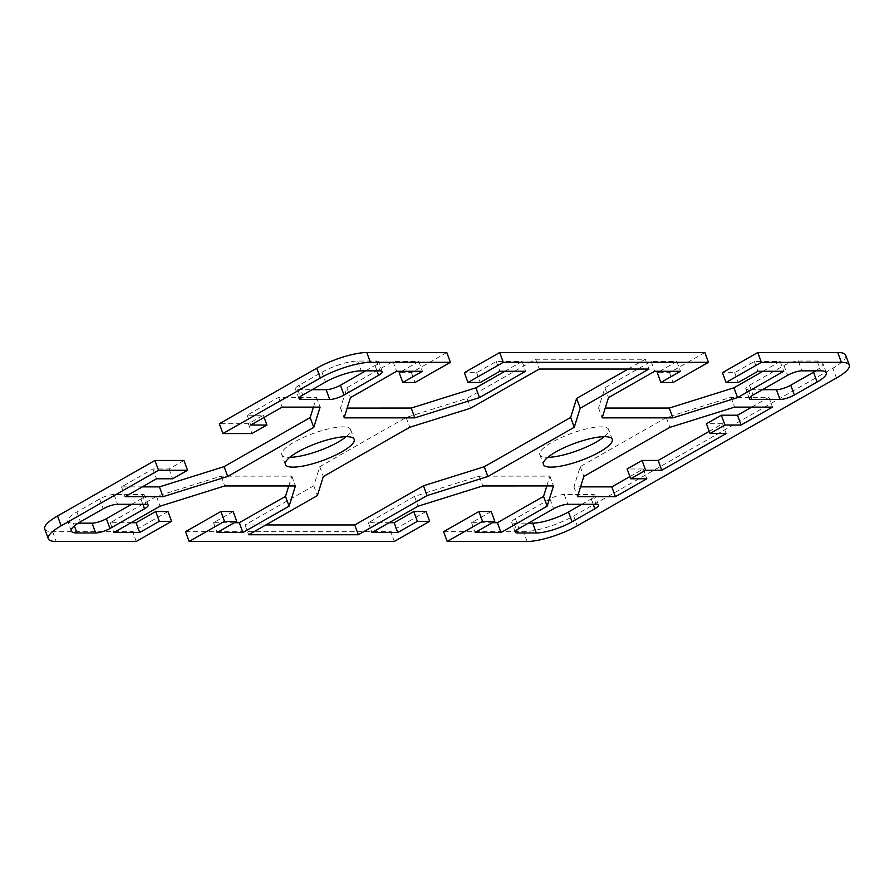 <?xml version="1.0" encoding="UTF-8"?>
<svg xmlns="http://www.w3.org/2000/svg" width="894" height="894" viewBox="0 0 894 894"><rect width="100%" height="100%" fill="white"/><g stroke="black" fill="none" stroke-linecap="round" stroke-linejoin="round"><path stroke-width="0.67" stroke-dasharray="4.47 3.35" d="M604.243 436.674A36.643 9.119 159.9 0 0 608.658 429.5A36.643 9.119 159.9 0 0 587.57 428.639A36.643 9.119 159.9 0 0 552.302 442.094A36.643 9.119 159.9 0 0 539.82 454.688A36.643 9.119 159.9 0 0 547.821 457.326M346.179 436.674A36.643 9.119 159.9 0 0 350.593 429.5A36.643 9.119 159.9 0 0 329.506 428.639A36.643 9.119 159.9 0 0 294.238 442.094A36.643 9.119 159.9 0 0 281.755 454.688A36.643 9.119 159.9 0 0 289.757 457.326M443.603 531.673L523.605 531.673A37.727 9.387 159.9 0 0 573.669 515.994L832.862 368.194A37.727 9.387 159.9 0 0 845.713 355.231M491.208 511.513L471.574 522.711L492.348 522.711M546.826 485.934L549.888 476.133L479.195 476.133L414.525 496.382L368.35 522.711L389.125 522.711M426.047 511.513L390.7 531.673L394.288 541.473M185.539 531.673L390.7 531.673M233.144 511.513L213.51 522.711L234.295 522.711M288.762 485.945L291.835 476.133L221.131 476.133L156.461 496.382L110.286 522.722L131.06 522.711M167.983 511.524L132.636 531.673L136.223 541.473M44.7 528.969A37.727 9.387 159.9 0 0 52.634 531.673L132.636 531.673M183.974 460.466L169.044 468.97L152.919 468.97L121.506 486.884L142.291 486.884M313.448 407.116L316.521 397.316L278.593 397.316L247.169 415.229L263.305 415.229L248.376 423.734L219.343 423.734M446.81 352.527L411.463 372.675L399.205 372.675M401.652 371.289L418.839 361.478L393.036 361.478L346.861 387.817L340.513 408.066L347.174 408.066M504.875 371.289L522.062 361.478L496.259 361.478L476.625 372.675L464.366 372.675M704.874 352.527L669.528 372.675L657.269 372.675M659.705 371.289L676.903 361.478L651.1 361.478L604.925 387.806L598.578 408.055L605.238 408.055M762.94 371.289L780.127 361.478L754.324 361.478L734.689 372.675L722.43 372.675M365.657 370.842L374.999 365.512A10.784 2.682 159.9 0 0 378.665 361.813A10.784 2.682 159.9 0 0 376.396 361.031L357.689 361.031A26.943 6.705 159.9 0 0 321.929 372.228L299.155 385.225A10.784 2.682 159.9 0 0 295.478 388.924A10.784 2.682 159.9 0 0 297.747 389.695L312.073 389.695M815.853 370.831A26.943 6.705 159.9 0 0 822.715 362.964A26.943 6.705 159.9 0 0 817.049 361.031L798.331 361.031A10.784 2.682 159.9 0 0 784.027 365.512L749.474 385.213A10.784 2.682 159.9 0 0 745.797 388.924A10.784 2.682 159.9 0 0 748.066 389.695L762.403 389.695M709.221 431.344L722.564 423.734L706.439 423.734M751.709 407.116L768.907 397.305L730.979 397.305L666.298 417.554L580.24 466.634L573.892 486.884L580.552 486.884M629.901 476.58L643.244 468.97L627.107 468.97M581.927 504.305L591.258 498.975A10.784 2.682 159.9 0 0 594.935 495.276A10.784 2.682 159.9 0 0 592.666 494.494L564.282 494.494A10.784 2.682 159.9 0 0 549.966 498.975L515.413 518.676A10.784 2.682 159.9 0 0 511.737 522.387A10.784 2.682 159.9 0 0 514.005 523.158L528.343 523.158M131.597 504.305L140.939 498.975A10.784 2.682 159.9 0 0 144.616 495.276A10.784 2.682 159.9 0 0 142.347 494.505L113.963 494.505A10.784 2.682 159.9 0 0 99.647 498.975L76.873 511.971A26.943 6.705 159.9 0 0 67.698 521.224A26.943 6.705 159.9 0 0 73.364 523.169L78.147 523.169M628.158 369.043L645.345 359.243L535.674 359.243L466.947 398.433L406.144 417.464L319.75 466.735L313.794 485.766L245.068 524.957L265.842 524.957M645.345 359.243L648.932 369.043M245.068 524.957L248.655 534.757M313.794 485.766L317.381 495.567M319.75 466.735L323.337 476.536M406.144 417.464L409.731 427.265M466.947 398.433L470.535 408.234M535.674 359.243L539.261 369.043M291.835 476.133L295.422 485.945M213.51 522.711L217.097 532.522M110.286 522.722L113.873 532.522M156.461 496.382L160.048 506.194M221.131 476.133L224.718 485.945M346.861 387.817L350.448 397.618M393.036 361.478L396.623 371.289M418.839 361.478L422.426 371.289M411.463 372.675L415.051 382.487M476.625 372.675L480.212 382.487M496.259 361.478L499.847 371.289M522.062 361.478L525.65 371.289M340.513 408.066L344.112 417.867M471.574 522.711L475.161 532.522M368.35 522.711L371.938 532.522M414.525 496.382L418.113 506.183M479.195 476.133L482.782 485.945M549.888 476.133L553.487 485.934M573.892 486.884L577.479 496.684M580.24 466.634L583.827 476.435M666.298 417.554L669.885 427.366M730.979 397.305L734.566 407.116M768.907 397.305L772.494 407.116M722.564 423.734L726.151 433.534M643.244 468.97L646.831 478.771M121.506 486.884L125.093 496.695M152.919 468.97L156.506 478.782M169.044 468.97L172.643 478.782M248.376 423.734L251.963 433.545M263.305 415.229L264.099 417.42M247.169 415.229L250.756 425.03M278.593 397.316L282.18 407.116M316.521 397.316L320.108 407.116M604.925 387.806L608.512 397.618M651.1 361.478L654.687 371.289M676.903 361.478L680.49 371.289M669.528 372.675L673.115 382.487M734.689 372.675L738.276 382.476M754.324 361.478L757.911 371.289M780.127 361.478L783.714 371.278M598.578 408.055L602.165 417.867M527.192 541.473L523.605 531.673M573.669 515.994L577.256 525.795M836.449 378.006L832.862 368.194M52.634 531.673L56.221 541.473M140.939 498.975L142.895 504.305M73.364 523.169L74.37 525.895M76.873 511.971L80.46 521.772M99.647 498.975L103.235 508.787M113.963 494.505L117.55 504.305M142.347 494.505L145.934 504.305M297.747 389.695L300.295 396.679M299.155 385.225L302.742 395.025M321.929 372.228L325.517 382.04M357.689 361.031L361.277 370.842M376.396 361.031L379.995 370.842M374.999 365.512L376.944 370.842M564.282 494.494L567.869 504.305M592.666 494.494L596.253 504.305M591.258 498.975L593.214 504.305M514.005 523.158L516.564 530.131M515.413 518.676L519.001 528.488M549.966 498.975L553.565 508.775M749.474 385.213L753.061 395.025M784.027 365.512L787.614 375.312M798.331 361.031L801.918 370.831M817.049 361.031L820.636 370.831M748.066 389.695L750.625 396.668M539.82 454.688L543.407 464.5M350.593 429.5L354.18 439.312M71.285 531.036L67.698 521.224M148.203 505.076L144.616 495.276M285.342 464.5L281.755 454.688M299.065 398.724L295.478 388.924M382.263 371.613L378.665 361.813M598.522 505.076L594.935 495.276M515.335 532.187L511.737 522.387M612.245 439.312L608.658 429.5M826.302 372.776L822.715 362.964M749.384 398.724L745.797 388.924"/><path stroke-width="1.34" d="M547.821 457.326A36.643 9.119 159.9 0 0 596.175 442.094A36.643 9.119 159.9 0 0 604.243 436.674M599.762 451.906A36.643 9.119 -20.1 0 1 564.494 465.361A36.643 9.119 -20.1 0 1 543.407 464.5A36.643 9.119 -20.1 0 1 555.889 451.906A36.643 9.119 -20.1 0 1 591.157 438.44A36.643 9.119 -20.1 0 1 612.245 439.312A36.643 9.119 -20.1 0 1 599.762 451.906M289.757 457.326A36.643 9.119 159.9 0 0 338.111 442.094A36.643 9.119 159.9 0 0 346.179 436.674M297.825 451.906A36.643 9.119 -20.1 0 1 333.104 438.451A36.643 9.119 -20.1 0 1 354.18 439.312A36.643 9.119 -20.1 0 1 341.698 451.906A36.643 9.119 -20.1 0 1 306.43 465.361A36.643 9.119 -20.1 0 1 285.342 464.5A36.643 9.119 -20.1 0 1 297.825 451.906M849.3 365.031L845.713 355.231A37.727 9.387 159.9 0 0 837.779 352.527L757.777 352.527L761.364 362.327L841.366 362.327A37.727 9.387 -20.1 0 1 849.3 365.031A37.727 9.387 -20.1 0 1 836.449 378.006L577.256 525.795A37.727 9.387 -20.1 0 1 527.192 541.473L447.19 541.473L443.603 531.673L478.949 511.513L491.208 511.513L494.795 521.325L482.536 521.325L447.19 541.473M761.364 362.327L726.017 382.476L738.276 382.476L757.911 371.289L783.714 371.278L737.539 397.618L672.869 417.867L602.165 417.867L608.512 397.618L654.687 371.289L680.49 371.289L660.856 382.487L673.115 382.487L708.461 362.327L704.874 352.527L499.712 352.527L503.3 362.327L708.461 362.327M503.3 362.327L467.953 382.487L480.212 382.487L499.847 371.289L525.65 371.289L479.475 397.618L414.805 417.867L344.112 417.867L350.448 397.618L396.623 371.289L422.426 371.289L402.792 382.487L415.051 382.487L450.397 362.327L446.81 352.527L366.808 352.527A37.727 9.387 159.9 0 0 316.744 368.205L219.343 423.734L222.93 433.545L320.331 378.006A37.727 9.387 -20.1 0 1 370.395 362.327L450.397 362.327M222.93 433.545L251.963 433.545L266.893 425.03L250.756 425.03L282.18 407.116L320.108 407.116L313.76 427.366L227.702 476.446L163.021 496.695L125.093 496.695L156.506 478.782L172.643 478.782L187.561 470.266L158.529 470.266L154.941 460.466L57.551 515.994A37.727 9.387 159.9 0 0 44.7 528.969L48.287 538.769A37.727 9.387 -20.1 0 1 61.138 525.806L158.529 470.266M131.06 522.711L136.089 522.711L155.724 511.524L167.983 511.524L171.57 521.325L136.223 541.473L56.221 541.473A37.727 9.387 -20.1 0 1 48.287 538.769M171.57 521.325L159.311 521.325L139.676 532.522L113.873 532.522L160.048 506.194L224.718 485.945L295.422 485.945L289.075 506.194L242.9 532.522L217.097 532.522L236.731 521.325L224.472 521.325L189.126 541.473L185.539 531.673L220.885 511.513L233.144 511.513L236.731 521.325M389.125 522.711L394.153 522.711L413.788 511.513L426.047 511.513L429.634 521.325L394.288 541.473L189.126 541.473M429.634 521.325L417.375 521.325L397.741 532.522L371.938 532.522L418.113 506.183L482.782 485.945L553.487 485.934L547.139 506.183L500.964 532.522L475.161 532.522L494.795 521.325M710.026 433.534L726.151 433.534L661.75 470.266L645.624 470.266L630.695 478.771L646.831 478.771L615.407 496.684L577.479 496.684L583.827 476.435L669.885 427.366L734.566 407.116L772.494 407.116L741.081 425.03L724.956 425.03L710.026 433.534L706.439 423.734L721.357 415.218L737.494 415.218L751.709 407.116M817.127 382.029L794.353 395.025A10.784 2.682 -20.1 0 1 780.037 399.495L751.653 399.495A10.784 2.682 -20.1 0 1 749.384 398.724A10.784 2.682 -20.1 0 1 753.061 395.025L787.614 375.312A10.784 2.682 -20.1 0 1 801.918 370.831L820.636 370.831A26.943 6.705 -20.1 0 1 826.302 372.776A26.943 6.705 -20.1 0 1 817.127 382.029L813.54 372.228A26.943 6.705 159.9 0 0 815.853 370.831M536.311 532.969L517.604 532.969A10.784 2.682 -20.1 0 1 515.335 532.187A10.784 2.682 -20.1 0 1 519.001 528.488L553.565 508.775A10.784 2.682 -20.1 0 1 567.869 504.305L596.253 504.305A10.784 2.682 -20.1 0 1 598.522 505.076A10.784 2.682 -20.1 0 1 594.845 508.775L572.071 521.772A26.943 6.705 -20.1 0 1 536.311 532.969L532.723 523.158A26.943 6.705 159.9 0 0 568.483 511.96L581.927 504.305M361.277 370.842L379.995 370.842A10.784 2.682 -20.1 0 1 382.263 371.613A10.784 2.682 -20.1 0 1 378.587 375.324L344.034 395.025A10.784 2.682 -20.1 0 1 329.718 399.506L301.334 399.506A10.784 2.682 -20.1 0 1 299.065 398.724A10.784 2.682 -20.1 0 1 302.742 395.025L325.517 382.04A26.943 6.705 -20.1 0 1 361.277 370.842M80.46 521.772L103.235 508.787A10.784 2.682 -20.1 0 1 117.55 504.305L145.934 504.305A10.784 2.682 -20.1 0 1 148.203 505.076A10.784 2.682 -20.1 0 1 144.526 508.787L109.973 528.488A10.784 2.682 -20.1 0 1 95.669 532.969L76.951 532.969A26.943 6.705 -20.1 0 1 71.285 531.036A26.943 6.705 -20.1 0 1 80.46 521.772M248.655 534.757L317.381 495.567L323.337 476.536L409.731 427.265L470.535 408.234L539.261 369.043L648.932 369.043L580.206 408.234L574.25 427.265L487.856 476.536L427.053 495.567L358.326 534.757L248.655 534.757M492.348 522.711L497.377 522.711L543.552 496.382L546.826 485.934M234.295 522.711L239.313 522.711L285.488 496.382L288.762 485.945M154.941 460.466L183.974 460.466L187.561 470.266M142.291 486.884L159.434 486.884L224.115 466.634L310.173 417.565L313.448 407.116M402.792 382.487L399.205 372.675L401.652 371.289M347.174 408.066L411.218 408.055L475.887 387.817L504.875 371.289M467.953 382.487L464.366 372.675L499.712 352.527M660.856 382.487L657.269 372.675L659.705 371.289M605.238 408.055L669.282 408.055L733.952 387.806L762.94 371.289M726.017 382.476L722.43 372.675L757.777 352.527M312.073 389.695L326.131 389.695A10.784 2.682 159.9 0 0 340.435 385.225L365.657 370.842M762.403 389.695L776.45 389.695A10.784 2.682 159.9 0 0 790.765 385.213L813.54 372.228M580.552 486.884L611.82 486.884L629.901 476.58M630.695 478.771L627.107 468.97L642.037 460.455L658.163 460.455L709.221 431.344M528.343 523.158L532.723 523.158M78.147 523.169L92.082 523.169A10.784 2.682 159.9 0 0 106.386 518.688L131.597 504.305M265.842 524.957L354.739 524.957L423.465 485.766L484.269 466.735L570.663 417.464L576.619 398.433L628.158 369.043M576.619 398.433L580.206 408.234M570.663 417.464L574.25 427.265M484.269 466.735L487.856 476.536M423.465 485.766L427.053 495.567M354.739 524.957L358.326 534.757M285.488 496.382L289.075 506.194M239.313 522.711L242.9 532.522M220.885 511.513L224.472 521.325M155.724 511.524L159.311 521.325M136.089 522.711L139.676 532.522M475.887 387.817L479.475 397.618M411.218 408.055L414.805 417.867M543.552 496.382L547.139 506.183M497.377 522.711L500.964 532.522M478.949 511.513L482.536 521.325M413.788 511.513L417.375 521.325M394.153 522.711L397.741 532.522M737.494 415.218L741.081 425.03M721.357 415.218L724.956 425.03M658.163 460.455L661.75 470.266M642.037 460.455L645.624 470.266M611.82 486.884L615.407 496.684M159.434 486.884L163.021 496.695M264.099 417.42L266.893 425.03M310.173 417.565L313.76 427.366M224.115 466.634L227.702 476.446M733.952 387.806L737.539 397.618M669.282 408.055L672.869 417.867M837.779 352.527L841.366 362.327M61.138 525.806L57.551 515.994M370.395 362.327L366.808 352.527M316.744 368.205L320.331 378.006M142.895 504.305L144.526 508.787M106.386 518.688L109.973 528.488M92.082 523.169L95.669 532.969M74.37 525.895L76.951 532.969M326.131 389.695L329.718 399.506M300.295 396.679L301.334 399.506M376.944 370.842L378.587 375.324M340.435 385.225L344.034 395.025M593.214 504.305L594.845 508.775M568.483 511.96L572.071 521.772M516.564 530.131L517.604 532.969M790.765 385.213L794.353 395.025M776.45 389.695L780.037 399.495M750.625 396.668L751.653 399.495"/></g></svg>
